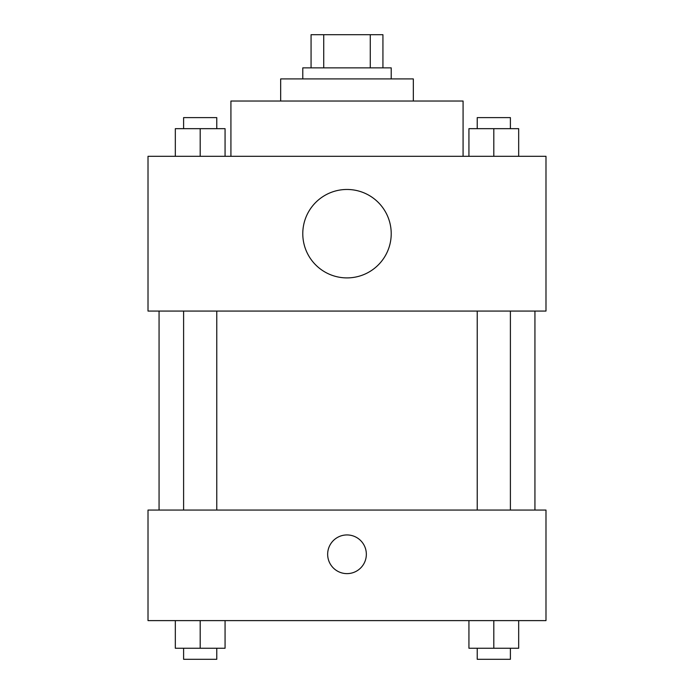 <?xml version="1.0" encoding="UTF-8"?>
<svg xmlns="http://www.w3.org/2000/svg" width="694" height="694" viewBox="0 0 694 694"><rect width="100%" height="100%" fill="white"/><g stroke="black" fill="none" stroke-linecap="round" stroke-linejoin="round"><path stroke-width="1.04" d="M323.734 67.865L323.734 34.7L311.068 34.7L311.068 67.865L311.068 34.7M323.734 34.7L382.932 34.7L382.932 67.865M370.266 67.865L370.266 34.7M302.784 78.916L302.784 67.865L391.216 67.865L391.216 78.916M280.671 101.029L280.671 78.916L413.329 78.916L413.329 101.029M230.92 156.306L230.92 101.029L463.08 101.029L463.08 156.306M148.013 156.306L545.987 156.306L545.987 311.068L148.013 311.068L148.013 156.306M347 277.904A44.216 44.216 0 0 1 308.709 211.575A44.216 44.216 0 0 1 385.291 211.575A44.216 44.216 0 0 1 347 277.904M148.013 510.055L545.987 510.055L545.987 620.61L148.013 620.61L148.013 510.055M347 573.626A19.345 19.345 0 0 1 330.249 544.608A19.345 19.345 0 0 1 363.751 544.608A19.345 19.345 0 0 1 347 573.626M468.936 620.61L468.936 648.248L518.678 648.248L518.678 620.61L518.678 648.248M493.807 648.248L493.807 620.61M510.394 648.248L510.394 659.3L477.229 659.3L477.229 648.248M175.322 620.61L175.322 648.248L225.064 648.248L225.064 620.61L225.064 648.248M200.193 648.248L200.193 620.61M216.771 648.248L216.771 659.3L183.606 659.3L183.606 648.248M468.936 156.306L468.936 128.668L518.678 128.668L518.678 156.306L518.678 128.668M493.807 156.306L493.807 128.668M510.394 128.668L510.394 117.616L477.229 117.616L477.229 128.668M175.322 156.306L175.322 128.668L225.064 128.668L225.064 156.306L225.064 128.668M200.193 156.306L200.193 128.668M216.771 128.668L216.771 117.616L183.606 117.616L183.606 128.668M534.935 510.055L534.935 311.068M159.065 510.055L159.065 311.068M477.229 311.068L477.229 510.055M510.394 311.068L510.394 510.055M216.771 510.055L216.771 311.068M183.606 510.055L183.606 311.068"/></g></svg>
